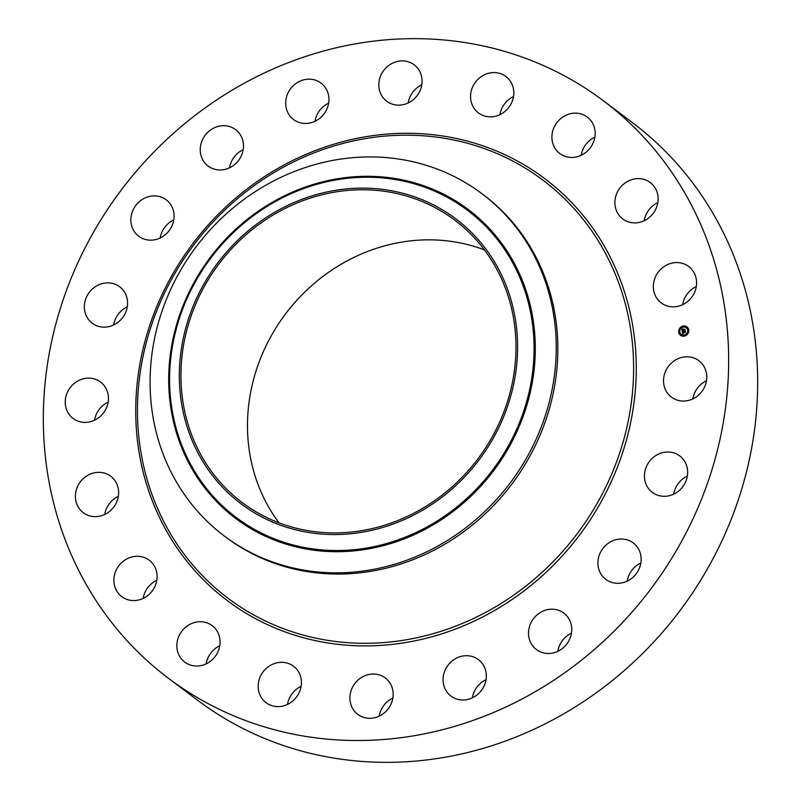 <?xml version="1.0" encoding="UTF-8"?>
<svg xmlns="http://www.w3.org/2000/svg" width="801" height="801" viewBox="0 0 801 801"><rect width="100%" height="100%" fill="white"/><g stroke="black" fill="none" stroke-linecap="round" stroke-linejoin="round"><path stroke-width="1.2" d="M666.692 368.971A22.818 20.926 127 0 1 698.862 360.68A22.818 20.926 127 0 1 703.608 388.845A22.818 20.926 127 0 1 671.428 397.136A22.818 20.926 127 0 1 666.692 368.971M692.835 398.888A22.818 20.926 127 0 1 695.709 390.798A22.818 20.926 127 0 1 706.472 380.755M603.333 100.726L632.339 122.553A361.491 331.514 127 0 1 694.347 590.217A361.491 331.514 127 0 1 236.405 725.075A361.491 331.514 127 0 1 197.667 700.274L168.661 678.447A361.491 331.514 127 0 1 106.653 210.783A361.491 331.514 127 0 1 564.595 75.925A361.491 331.514 127 0 1 603.333 100.726A361.491 331.514 127 0 1 665.331 568.39A361.491 331.514 127 0 1 207.399 703.248A361.491 331.514 127 0 1 168.661 678.447M481.962 193.712L483.574 194.923A214.217 196.455 127 0 1 520.31 472.059A214.217 196.455 127 0 1 248.941 551.969A214.217 196.455 127 0 1 225.982 537.281L224.37 536.059A214.217 196.455 127 0 1 264.53 185.952A214.217 196.455 127 0 1 459.003 179.013A214.217 196.455 127 0 1 481.962 193.712A214.217 196.455 127 0 1 441.802 543.819A214.217 196.455 127 0 1 247.329 550.758A214.217 196.455 127 0 1 224.37 536.059M274.633 212.315A178.413 163.614 127 0 1 500.605 273.061A178.413 163.614 127 0 1 422.277 510.367A178.413 163.614 127 0 1 196.295 449.621A178.413 163.614 127 0 1 274.633 212.315M261.136 514.683A176.731 162.072 127 0 1 242.202 502.567A176.731 162.072 127 0 1 211.885 273.922A176.731 162.072 127 0 1 435.774 208A176.731 162.072 127 0 1 454.708 220.115A176.731 162.072 127 0 1 485.016 448.76A176.731 162.072 127 0 1 261.136 514.683M279.038 522.863A176.731 162.072 127 0 1 285.496 313.972A176.731 162.072 127 0 1 484.415 249.892M673.721 494.147A22.818 20.926 127 0 1 680.98 480.43A22.818 20.926 127 0 1 687.368 476.014M627.203 581.125A22.818 20.926 127 0 1 640.219 563.303A22.818 20.926 127 0 1 640.84 562.993M557.816 651.313A22.818 20.926 127 0 1 571.463 633.18M472.37 697.831A22.818 20.926 127 0 1 486.017 679.699M379.223 716.134A22.818 20.926 127 0 1 392.86 698.001M287.489 704.429A22.818 20.926 127 0 1 301.126 686.297M206.147 663.869A22.818 20.926 127 0 1 219.784 645.736M143.159 598.407A22.818 20.926 127 0 1 156.806 580.274M104.701 514.452A22.818 20.926 127 0 1 104.991 512.97A22.818 20.926 127 0 1 118.338 496.33M94.528 420.245A22.818 20.926 127 0 1 97.392 412.155A22.818 20.926 127 0 1 108.165 402.112M113.632 324.986A22.818 20.926 127 0 1 120.891 311.269A22.818 20.926 127 0 1 127.279 306.853M160.16 238.007A22.818 20.926 127 0 1 173.176 220.175A22.818 20.926 127 0 1 173.797 219.874M229.537 167.82A22.818 20.926 127 0 1 243.184 149.687M314.983 121.301A22.818 20.926 127 0 1 328.63 103.169M408.14 102.999A22.818 20.926 127 0 1 421.777 84.866M499.874 114.703A22.818 20.926 127 0 1 513.511 96.571M581.216 155.264A22.818 20.926 127 0 1 594.853 137.131M644.194 220.726A22.818 20.926 127 0 1 657.841 202.593M682.662 304.67A22.818 20.926 127 0 1 682.953 303.189A22.818 20.926 127 0 1 696.299 286.548M120.02 320.57A22.818 20.926 127 0 1 92.235 323.234A22.818 20.926 127 0 1 91.885 289.441A22.818 20.926 127 0 1 119.669 286.778A22.818 20.926 127 0 1 120.02 320.57M611.213 541.476A22.818 20.926 127 0 1 633.231 542.918A22.818 20.926 127 0 1 627.824 580.825A22.818 20.926 127 0 1 605.806 579.373A22.818 20.926 127 0 1 611.213 541.476M160.781 237.697A22.818 20.926 127 0 1 138.753 236.255A22.818 20.926 127 0 1 144.17 198.358A22.818 20.926 127 0 1 166.187 199.799A22.818 20.926 127 0 1 160.781 237.697M548.405 609.481A22.818 20.926 127 0 1 563.854 613.105A22.818 20.926 127 0 1 570.773 636.174A22.818 20.926 127 0 1 551.869 653.185A22.818 20.926 127 0 1 536.42 649.561A22.818 20.926 127 0 1 529.501 626.492A22.818 20.926 127 0 1 548.405 609.481M223.579 169.692A22.818 20.926 127 0 1 208.14 166.067A22.818 20.926 127 0 1 201.221 142.999A22.818 20.926 127 0 1 220.125 125.987A22.818 20.926 127 0 1 235.574 129.612A22.818 20.926 127 0 1 242.493 152.681A22.818 20.926 127 0 1 223.579 169.692M469.706 655.959A22.818 20.926 127 0 1 478.407 659.623A22.818 20.926 127 0 1 484.064 686.016A22.818 20.926 127 0 1 459.674 699.754A22.818 20.926 127 0 1 450.973 696.089A22.818 20.926 127 0 1 445.316 669.686A22.818 20.926 127 0 1 469.706 655.959M302.287 123.214A22.818 20.926 127 0 1 293.587 119.549A22.818 20.926 127 0 1 287.929 93.156A22.818 20.926 127 0 1 312.32 79.419A22.818 20.926 127 0 1 321.021 83.084A22.818 20.926 127 0 1 326.678 109.487A22.818 20.926 127 0 1 302.287 123.214M382.808 676.364A22.818 20.926 127 0 1 385.251 677.926A22.818 20.926 127 0 1 389.166 707.443A22.818 20.926 127 0 1 360.27 715.954A22.818 20.926 127 0 1 357.817 714.392A22.818 20.926 127 0 1 353.912 684.875A22.818 20.926 127 0 1 382.808 676.364M389.186 102.808A22.818 20.926 127 0 1 386.733 101.246A22.818 20.926 127 0 1 382.828 71.73A22.818 20.926 127 0 1 411.724 63.219A22.818 20.926 127 0 1 414.167 64.781A22.818 20.926 127 0 1 418.082 94.298A22.818 20.926 127 0 1 389.186 102.808M296.22 668.695A22.818 20.926 127 0 1 295.259 698.582A22.818 20.926 127 0 1 266.082 702.687A22.818 20.926 127 0 1 263.379 700.214A22.818 20.926 127 0 1 264.35 670.327A22.818 20.926 127 0 1 293.516 666.222A22.818 20.926 127 0 1 296.22 668.695M475.764 110.478A22.818 20.926 127 0 1 476.735 80.591A22.818 20.926 127 0 1 505.902 76.485A22.818 20.926 127 0 1 508.615 78.969A22.818 20.926 127 0 1 507.644 108.846A22.818 20.926 127 0 1 478.477 112.951A22.818 20.926 127 0 1 475.764 110.478M218.423 633.711A22.818 20.926 127 0 1 211.354 660.505A22.818 20.926 127 0 1 184.741 662.117A22.818 20.926 127 0 1 178.493 654.057A22.818 20.926 127 0 1 185.562 627.263A22.818 20.926 127 0 1 212.175 625.651A22.818 20.926 127 0 1 218.423 633.711M553.561 145.462A22.818 20.926 127 0 1 560.63 118.668A22.818 20.926 127 0 1 587.243 117.056A22.818 20.926 127 0 1 593.501 125.116A22.818 20.926 127 0 1 586.422 151.91A22.818 20.926 127 0 1 559.809 153.522A22.818 20.926 127 0 1 553.561 145.462M157.036 574.828A22.818 20.926 127 0 1 145.502 597.135A22.818 20.926 127 0 1 121.762 596.655A22.818 20.926 127 0 1 113.922 582.017A22.818 20.926 127 0 1 125.457 559.719A22.818 20.926 127 0 1 149.196 560.189A22.818 20.926 127 0 1 157.036 574.828M614.958 204.345A22.818 20.926 127 0 1 626.492 182.047A22.818 20.926 127 0 1 650.232 182.518A22.818 20.926 127 0 1 658.072 197.156A22.818 20.926 127 0 1 646.537 219.454A22.818 20.926 127 0 1 622.798 218.983A22.818 20.926 127 0 1 614.958 204.345M118.047 497.811A22.818 20.926 127 0 1 83.294 512.71A22.818 20.926 127 0 1 75.985 491.143A22.818 20.926 127 0 1 110.728 476.245A22.818 20.926 127 0 1 118.047 497.811M653.936 281.361A22.818 20.926 127 0 1 688.69 266.463A22.818 20.926 127 0 1 696.009 288.03A22.818 20.926 127 0 1 661.256 302.928A22.818 20.926 127 0 1 653.936 281.361M105.291 410.202A22.818 20.926 127 0 1 73.121 418.492A22.818 20.926 127 0 1 68.385 390.327A22.818 20.926 127 0 1 100.556 382.037A22.818 20.926 127 0 1 105.291 410.202M651.974 458.603A22.818 20.926 127 0 1 679.759 455.939A22.818 20.926 127 0 1 680.109 489.731A22.818 20.926 127 0 1 652.324 492.395A22.818 20.926 127 0 1 651.974 458.603M683.183 326.027A5.307 4.866 127 0 1 688.55 332.135A5.307 4.866 127 0 1 680.54 335.319A5.307 4.866 127 0 1 683.183 326.027M683.303 327.098A4.175 3.835 127 0 1 687.528 331.914A4.175 3.835 127 0 1 681.22 334.418A4.175 3.835 127 0 1 683.303 327.098M682.622 333.947L682.262 331.384L682.933 331.564L682.552 332.435L685.125 331.684L685.235 332.695L682.772 332.866L683.143 333.446L682.612 332.896L683.183 333.566L682.542 334.017L682.702 331.574M682.402 331.234L682.943 331.384M682.742 331.774L685.276 331.384L685.396 332.515L685.235 331.514L682.652 332.325L682.752 331.754M681.961 328.881L682.662 329.111L682.312 330.392L683.333 330.192L682.422 330.242L682.542 329.271L682.472 330.172L683.313 330.002L682.873 329.391L683.784 329.211L683.513 330.162L684.875 329.601L684.985 330.693L682.212 331.173L681.961 328.881L682.562 329.091M683.874 329.031L682.903 329.281L683.874 329.031M683.684 329.932L685.045 329.271L685.135 330.613L685.005 329.401L683.623 330.002L683.633 329.481L683.744 329.982M679.228 331.654L679.298 332.265L679.228 331.654M683.203 326.257L683.273 326.868L683.203 326.257M680.189 328.2L680.259 328.81L680.189 328.2M688.159 329.902L688.229 330.513L688.159 329.902M686.507 326.958L686.577 327.579L686.507 326.958M684.244 335.909L684.184 335.289L684.244 335.909M680.95 335.198L680.88 334.588L680.95 335.198M687.268 333.967L687.198 333.346L687.268 333.967M683.513 330.162L684.895 329.792M682.983 329.471L683.704 329.321M682.312 330.392L683.323 330.062M682.292 331.053L682.062 328.961M682.552 332.435L685.145 331.884M686.968 326.888A5.307 4.866 -53 0 0 679.028 330.072A5.307 4.866 -53 0 0 680.59 335.359M681.271 334.458A4.175 3.835 -53 0 0 687.628 331.984A4.175 3.835 -53 0 0 686.287 327.779M679.128 332.245L679.498 331.744M683.103 326.858L683.483 326.357M680.089 328.8L680.47 328.3M688.059 330.493L688.429 329.992M686.407 327.559L686.777 327.058M684.074 335.889L684.455 335.389M680.78 335.188L681.15 334.688M687.098 333.947L687.468 333.446M514.843 162.162A261.707 240.01 127 0 1 597.246 503.218A261.707 240.01 127 0 1 256.24 616.319A261.707 240.01 127 0 1 173.827 275.264A261.707 240.01 127 0 1 514.843 162.162M516.435 160.5A264.02 242.122 127 0 1 599.569 504.57A264.02 242.122 127 0 1 255.559 618.672A264.02 242.122 127 0 1 172.425 274.603A264.02 242.122 127 0 1 516.435 160.5M431.999 525.516A193.361 177.331 127 0 1 187.094 459.684A193.361 177.331 127 0 1 271.99 202.493A193.361 177.331 -53 0 1 516.895 268.325A193.361 177.331 -53 0 1 431.999 525.516M272.29 203.294A192.26 176.32 127 0 1 515.804 268.756A192.26 176.32 127 0 1 431.389 524.485A192.26 176.32 127 0 1 187.875 459.023A192.26 176.32 127 0 1 272.29 203.294"/></g></svg>
